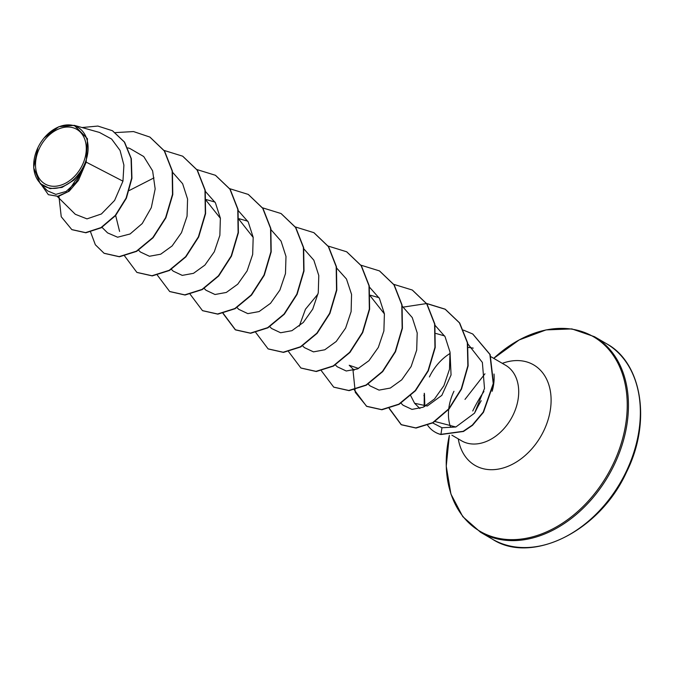 <?xml version="1.0" encoding="UTF-8"?>
<svg xmlns="http://www.w3.org/2000/svg" width="673" height="673" viewBox="0 0 673 673"><rect width="100%" height="100%" fill="white"/><g stroke="black" fill="none" stroke-linecap="round" stroke-linejoin="round"><path stroke-width="1.01" d="M39.497 148.153A31.589 22.907 120.2 0 1 74.56 128.265A31.589 22.907 120.2 0 1 82.308 165.154A31.589 22.907 120.2 0 1 47.236 185.041A31.589 22.907 120.2 0 1 39.497 148.153M37.957 147.547A33.869 24.556 120.2 0 1 75.544 126.221A33.869 24.556 120.2 0 1 83.847 165.76A33.869 24.556 120.2 0 1 46.252 187.086A33.869 24.556 120.2 0 1 37.957 147.547M44.225 137.83L58.837 126.701L74.249 125.338L87.456 138.747L86.203 162.143L78.421 180.44L69.193 191.182L58.442 196.373L48.363 194.69L57.685 196.289L67.981 191.738L83.132 168.788L84.1 166.256M492.156 391.274A43.72 31.698 -59.8 0 0 494.016 374.02M473.237 348.118A43.72 31.698 -59.8 0 0 472.412 347.983L468.055 347.361M450.17 353.384A43.72 31.698 -59.8 0 0 429.399 376.964M424.268 393.268L424.141 406.753M432.714 422.947L441.976 427.75L455.848 427.002L435.052 421.534M75.317 214.292L86.985 218.876L101.404 213.972L114.595 200.445L122.949 181.172L86.203 162.143M119.584 231.411L115.655 215.478M129.275 190.501L153.991 177.874M206.056 200.318L220.399 218.33M239.134 219.591L253.199 237.46M370.36 296.086L384.418 313.912M358.549 368.451L349.211 365.262L354.183 370.184M450.027 352.181L451.061 374.954L441.841 395.362L427.271 406.029L414.593 403.278L410.715 395.699M455.848 427.002L474.541 413.138L484.501 388.472L482.373 362.436L467.811 343.861M401.015 403.194L403.085 405.247L411.994 409.394L423.124 407.249L434.489 398.996L443.902 385.713L449.48 369.284L450.01 352.055L445.072 336.702L435.095 325.37M368.215 384.073L370.024 385.873L379.042 390.113L390.306 388.06L401.739 379.824L411.11 366.558L416.688 350.095L417.21 332.95L412.271 317.589L402.286 306.249M335.406 364.951L337.223 366.751L346.233 370.991L357.54 368.93L368.939 360.694L378.319 347.411L383.888 330.939L384.401 313.82L379.446 298.433L369.485 287.127M318.035 293.941L305.458 309.235L299.275 326.127M304.423 347.621L313.475 351.87L324.79 349.783L336.214 341.489L345.619 328.088L351.121 311.607L351.558 294.387L346.486 279.026L336.399 267.795M269.797 326.708L271.614 328.508L280.624 332.756L291.897 330.695L303.313 322.46L312.726 309.151L318.27 292.747L318.792 275.543L313.845 260.199L303.876 248.884M238.814 309.37L247.824 313.626L259.088 311.574L270.512 303.338L279.892 290.071L285.47 273.608L285.991 256.463L281.053 241.102L271.068 229.762M204.188 288.465L206.005 290.256L215.015 294.505L226.321 292.444L237.72 284.208L247.1 270.925L252.669 254.461L253.183 237.333L248.228 221.947L238.267 210.641M171.388 269.343L173.197 271.135L182.232 275.383L193.504 273.322L204.895 265.103L214.308 251.769L219.861 235.373L220.374 218.187L215.419 202.817L205.458 191.502M138.377 250.019L140.396 252.013L149.448 256.262L160.696 254.201L172.111 245.956L181.508 232.648L187.052 216.243L187.574 199.057L182.627 183.712L172.658 172.397M101.976 227.339L107.587 232.892L117.598 237.216L130.091 233.977L142.247 223.529L151.316 207.621L155.169 188.928L152.62 170.858L143.736 156.54L129.738 148.413L127.811 147.867M122.949 181.172L123.908 165.137L120.055 150.432L111.625 139.05L99.495 132.455L74.249 125.338M40.203 183.611L47.522 190.854L55.809 194.379L66.147 191.426L76.099 182.223L83.183 168.284L73.845 180.171L62.025 187.431L50.021 188.659L40.22 183.594L33.65 167.728L37.915 147.58M71.952 229.678L85.866 232.782L101.244 227.768L115.554 215.604L126.381 198.224L131.942 178.269L131.328 158.668L124.589 142.154L112.568 130.814M58.946 196.272L61.243 216.74L71.809 229.594L85.589 232.622L100.967 227.609L115.276 215.444L126.103 198.064L131.672 178.109L131.058 158.508L124.32 141.995L112.425 130.73L97.871 126.061L82.047 127.534M41.406 184.806L48.363 194.69M83.183 168.284L83.132 168.788M423.923 395.791A41.936 30.411 -59.8 0 1 424.444 393.755L424.848 406.383M149.961 137.124L164.582 151.08L172.431 171.152L172.784 194.531L165.878 217.85L153.091 237.737L136.678 251.349L119.441 256.783L104.189 253.334M182.77 156.254L197.382 170.21L205.24 190.282L205.585 213.661L198.686 236.98L185.891 256.859L169.478 270.47L152.249 275.905L136.998 272.456M215.562 175.367L230.183 189.323L238.04 209.387L238.393 232.765L231.495 256.085L218.708 275.972L202.295 289.583L185.058 295.026L169.806 291.586M248.371 194.489L262.992 208.445L270.849 228.517L271.194 251.895L264.296 275.215L251.509 295.102L235.087 308.714L217.859 314.156L202.607 310.699M281.179 213.619L295.8 227.575L303.658 247.647L304.003 271.026L297.096 294.345L284.309 314.232L267.888 327.835L250.659 333.278L235.55 329.905L223.209 313.382M313.988 232.732L328.601 246.697L336.458 266.76L336.803 290.139L329.905 313.458L317.118 333.345L300.705 346.948L283.476 352.4L268.224 348.951M346.78 251.853L361.401 265.81L369.258 285.874L369.612 309.26L362.713 332.571L349.926 352.467L333.505 366.07L316.276 371.521L301.024 368.064M379.597 270.983L394.21 284.94L402.067 305.012L402.412 328.39L395.514 351.71L382.718 371.597L366.305 385.2L349.077 390.643L333.825 387.185M412.406 290.105L427.019 304.061L434.876 324.134L435.221 347.512L428.314 370.831L415.527 390.71L399.114 404.322L381.885 409.764L366.768 406.391L355.277 392.342L353.031 370.495M403.405 307.09L426.522 303.565M426.699 303.582L445.333 309.302L459.701 322.998L467.592 342.793L468.122 365.893L461.535 389.044L449.093 408.948L432.966 422.812L416.032 428.062L401.386 424.781L389.389 408.444M472.825 334.052L490.163 354.578L493.519 383.753L483.483 412.288L472.564 425.277L463.478 431.469L440.891 434.531L441.976 427.75M115.344 132.598L133.515 131.563L149.827 137.048L164.305 150.929L172.162 170.992L172.507 194.371L165.608 217.69L152.821 237.577L136.4 251.189L119.171 256.623L104.054 253.25L95.347 244.762L90.603 232.067M164.162 150.458L182.635 156.17L197.113 170.05L204.971 190.123L205.315 213.501L198.409 236.82L185.622 256.699L169.201 270.31L151.972 275.745L136.863 272.38L124.522 255.858M196.97 169.579L215.427 175.283L229.914 189.163L237.771 209.227L238.116 232.606L231.218 255.925L218.431 275.812L202.018 289.424L184.789 294.867L169.672 291.502L157.389 275.181M229.771 188.701L248.236 194.413L262.714 208.285L270.571 228.357L270.925 251.736L264.018 275.055L251.231 294.942L234.818 308.554L217.581 313.997L202.472 310.623L190.19 294.303M262.579 207.831L281.045 213.534L295.523 227.415L303.38 247.487L303.725 270.866L296.827 294.185L284.031 314.072L267.618 327.675L250.381 333.118L235.272 329.745L222.999 313.425M295.38 226.952L313.845 232.656L328.331 246.537L336.18 266.601L336.534 289.979L329.635 313.298L316.848 333.185L300.427 346.788L283.198 352.24L268.09 348.866L255.799 332.555M328.188 246.074L346.645 251.778L361.132 265.65L368.989 285.714L369.334 309.1L362.436 332.42L349.649 352.307L333.236 365.919L315.999 371.361L300.89 367.988L288.608 351.676M360.989 265.196L379.454 270.899L393.941 284.78L401.798 304.852L402.143 328.231L395.236 351.55L382.449 371.437L366.028 385.04L348.799 390.483L333.69 387.11L321.408 370.798M393.621 284.3L412.263 290.021L426.741 303.902L434.598 323.974L434.943 347.352L428.045 370.672L415.258 390.55L398.837 404.162L381.608 409.605L366.499 406.231L354.149 389.709M426.598 303.439L445.063 309.143L459.423 322.838L467.314 342.633L467.853 365.733L461.257 388.885L448.824 408.797L432.697 422.652L415.763 427.902L401.116 424.621L389.179 408.503M463.403 330.098L472.69 333.976L489.885 354.419L493.242 383.602L483.214 412.128L472.295 425.117L463.209 431.309L440.622 434.371A41.936 30.411 -59.8 0 1 434.909 432.032A41.936 30.411 -59.8 0 1 427.683 425.336M435.044 432.108A41.936 30.411 -59.8 0 0 435.179 432.192A41.936 30.411 -59.8 0 0 440.891 434.531M472.749 410.976A113.157 82.056 120.2 0 1 483.937 391.476M606.407 343.651A113.157 82.056 120.2 0 1 626.083 471.857A113.157 82.056 120.2 0 1 492.434 539.182L480.522 532.234A113.157 82.056 120.2 0 0 614.18 464.917A113.157 82.056 120.2 0 0 594.503 336.71L606.407 343.651C641.377 362.209 652.154 420.945 626.504 472.16C599.096 532.494 530.711 564.47 492.434 539.182M475.104 412.12A111.306 80.71 120.2 0 1 481.203 400.713M594.503 336.71L571.865 328.912L546.072 329.896L519.203 339.924L493.73 358.356A112.618 81.66 120.2 0 1 603.033 343.676A112.618 81.66 120.2 0 1 613.036 464.311A112.618 81.66 120.2 0 1 500.14 538.627A112.618 81.66 120.2 0 1 449.362 435.381L446.241 466.196L450.927 494.058L462.763 516.612L480.522 532.234M502.31 363.353A58.181 42.189 120.2 0 1 544.852 375.988A58.181 42.189 120.2 0 1 543.767 430.796A58.181 42.189 120.2 0 1 495.168 469.535A58.181 42.189 120.2 0 1 458.279 438.889M490.979 356.749L505.591 365.262A43.72 31.698 120.2 0 1 513.196 414.795A43.72 31.698 120.2 0 1 461.56 440.798L461.585 440.815M450.397 426.615A43.72 31.698 120.2 0 1 448.689 409.42M448.748 408.873A43.72 31.698 120.2 0 1 453.955 391.274M57.365 196.533L75.309 214.292M206.031 199.536L214.99 202.06M239.108 218.733L247.79 221.181M236.997 307.586L238.806 309.378M302.606 345.829L304.415 347.63M370.327 295.22L379.008 297.668M435.936 333.463L444.617 335.911M414.593 403.278L419.868 408.511M451.877 435.162L461.56 440.798M484.955 373.801L464.993 399.409"/></g></svg>
